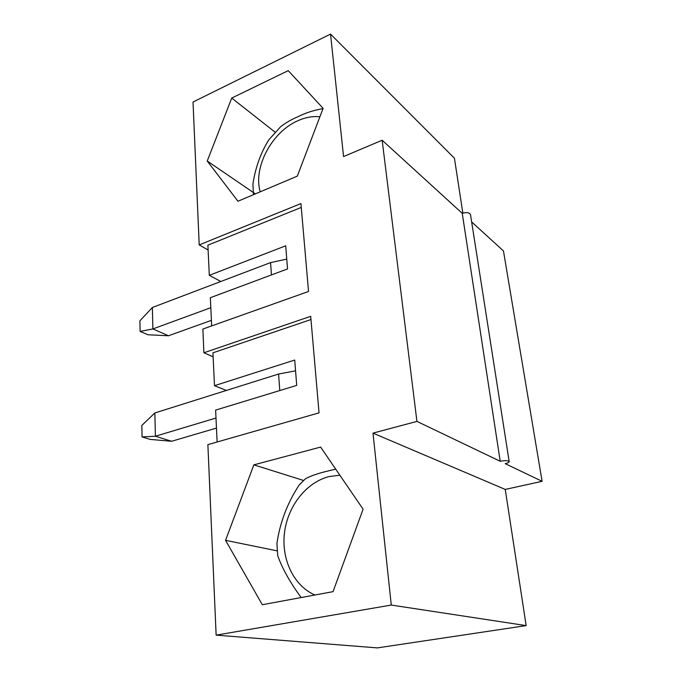 <?xml version="1.0" encoding="UTF-8"?>
<svg xmlns="http://www.w3.org/2000/svg" width="682" height="682" viewBox="0 0 682 682"><rect width="100%" height="100%" fill="white"/><g stroke="black" fill="none" stroke-linecap="round" stroke-linejoin="round"><path stroke-width="1.02" d="M542.096 481.313L505.251 489.429L372.986 433.121L416.932 421.408L500.213 461.271C505.336 460.324 508.329 460.461 509.19 461.68C509.036 462.405 507.723 463.069 505.251 463.683L542.096 481.313L503.461 250.942L471.654 221.914M526.154 625.607L391.28 605.062L216.134 635.138L377.385 647.9L526.154 625.607L505.251 489.429M216.134 635.138L207.874 444.63L319.048 412.857L310.694 316.32L203.892 352.764L202.861 329.048L308.537 291.47L300.933 203.56L199.212 244.923L193.015 102.019L330.531 34.1L454.434 158.233L462.848 213.108M297.309 176.126L323.115 108.344L288.239 70.647L231.735 98.046L207.234 161.029L237.967 201.233L297.309 176.126M310.966 319.543L212.937 352.816L214.48 385.68L226.398 390.445M214.48 385.68L294.718 360.036L296.713 385.39L215.623 410.112L217.123 441.987M203.892 352.764L213.125 356.788M330.531 34.1L343.566 156.562L382.159 140.236L462.234 213.313C466.82 212.076 469.583 212.537 470.52 214.685L509.164 461.518M333.046 591.661L363.097 509.19L320.617 447.077L253.866 464.86L225.563 540.34L262.306 604.721L333.046 591.661M391.28 605.062L372.986 433.121M416.932 421.408L382.159 140.236M500.213 461.271L462.234 213.313M199.212 244.923L208.112 249.996M301.265 207.43L207.891 245.188L209.306 275.315L285.715 245.81L287.54 268.938L210.354 297.702L211.676 325.911M209.306 275.315L220.798 281.504M303.601 480.478L253.866 464.86M277.199 550.868L225.563 540.34M275.11 132.197L231.735 98.046M255.358 193.876L207.234 161.029M323.004 108.643C313.805 110.22 305.459 112.905 297.974 116.699C291.257 119.58 285.46 122.939 280.592 126.758L268.964 139.665C260.771 152.606 255.426 167.448 252.92 184.183L253.431 193.995M335.697 469.131L329.304 470.691C318.869 473.069 310.915 475.772 305.442 478.807L299.21 484.953C287.395 502.992 279.97 522.489 276.926 543.452L277.685 555.489C282.067 568.157 289.901 582.172 301.171 597.543M279.782 390.556L278.588 374.026L154.857 412.951L141.839 425.423L142.052 436.915L155.402 436.233L215.998 418.04M216.467 428.083L171.608 441.28L155.402 436.233L154.857 412.951M142.052 436.915L150.219 439.404L171.608 441.28M278.588 374.026L295.57 370.838M271.445 274.94L270.558 262.604L152.367 307.497L139.904 320.813L140.1 331.401L152.879 328.929L210.823 307.684M211.411 320.352L168.48 335.766L152.879 328.929L152.367 307.497M140.1 331.401L147.96 334.768L168.48 335.766M270.558 262.604L286.764 259.109M319.909 116.775C312.74 116.025 305.365 117.355 297.77 120.774C271.751 131.993 252.928 167.661 260.243 191.804M339.849 475.209L329.176 476.556C306.585 482.208 287.983 505.66 284.547 532.241C281.044 558.788 293.448 585.736 314.939 595.002"/></g></svg>
